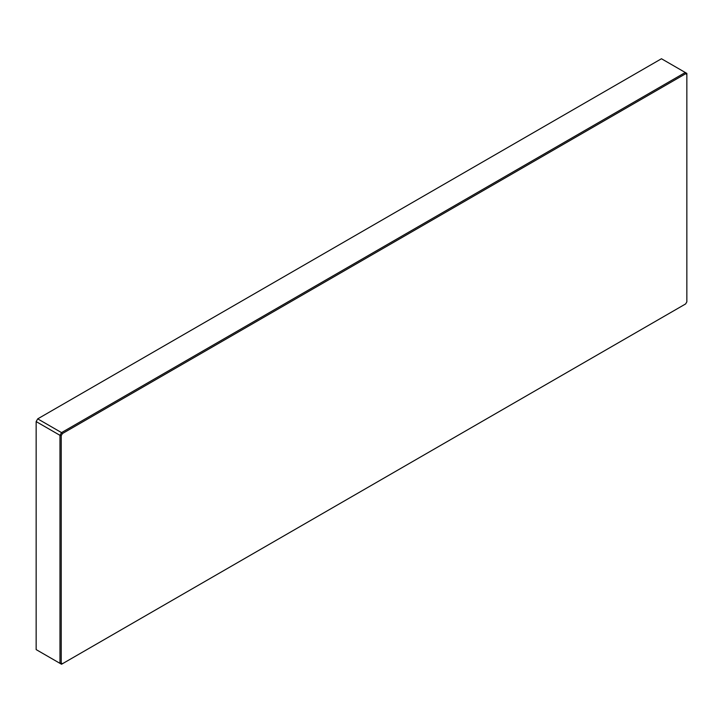 <?xml version="1.0" encoding="UTF-8"?>
<svg xmlns="http://www.w3.org/2000/svg" width="723" height="723" viewBox="0 0 723 723"><rect width="100%" height="100%" fill="white"/><g stroke="black" fill="none" stroke-linecap="round" stroke-linejoin="round"><path stroke-width="1.08" d="M61.536 432.616L62.422 433.556L61.229 435.635L59.973 435.327L36.15 421.581L36.15 649.597L59.973 663.343L59.973 435.327L61.536 432.616L685.287 72.499L661.464 58.744L37.713 418.861L61.536 432.616M685.648 73.737L685.287 72.499L686.85 73.403L686.85 74.433L685.648 73.737L62.422 433.556M62.422 663.741L61.536 664.256L59.973 663.343L61.229 663.045L62.422 663.741L685.648 303.922L686.85 301.843L686.85 74.433M61.229 435.635L61.229 663.045M36.15 421.581L37.713 418.861L36.15 421.581"/></g></svg>
